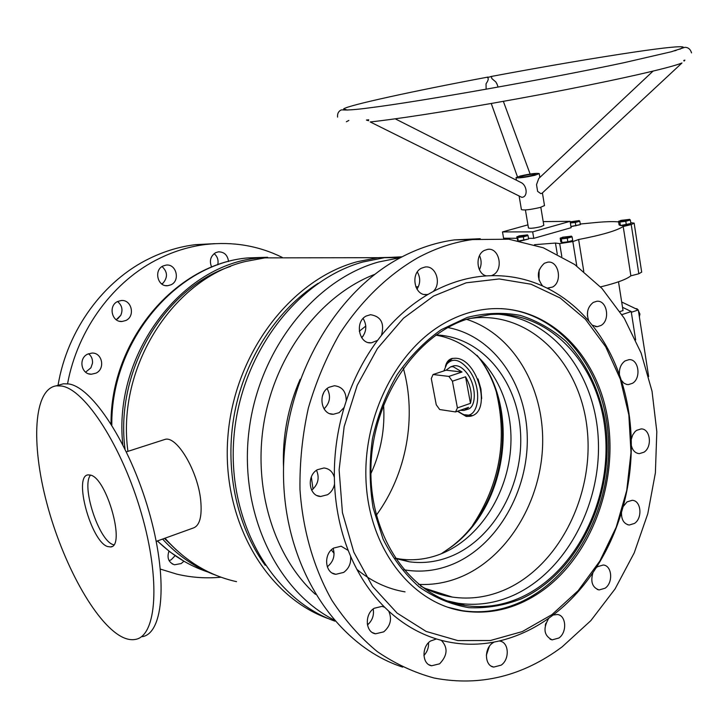 <?xml version="1.0" encoding="UTF-8"?>
<svg xmlns="http://www.w3.org/2000/svg" width="728" height="728" viewBox="0 0 728 728"><rect width="100%" height="100%" fill="white"/><g stroke="black" fill="none" stroke-linecap="round" stroke-linejoin="round"><path stroke-width="1.09" d="M457.484 411.265L466.284 416.48L470.27 416.279C492.874 412.221 477.331 357.894 455.282 358.258L452.279 358.413C448.812 359.268 446.519 361.925 445.409 366.402M329.284 618.955C266.503 597.315 221.139 520.211 227.9 436.518C234.316 352.816 291.6 279.015 357.53 261.643L377.932 257.685L401.583 257.075M127.937 451.351C116.143 366.612 173.992 277.85 245.973 261.379L264.874 257.876L292.611 257.83M236.536 581.663C208.954 575.52 185.103 561.033 165.01 538.201M176.24 549.858L164.446 538.401M125.034 449.049C114.624 370.607 164.528 287.788 230.585 266.393M215.697 575.165C195.623 567.858 177.914 555.828 162.59 539.075M403.321 368.122C416.962 416.889 406.661 473.837 376.349 515.178M383.574 404.686C385.185 428.665 380.962 451.642 370.898 473.619M122.814 444.626C112.795 353.599 182.71 263.481 259.741 257.885L287.369 257.839M300.154 379.288C287.815 407.425 282.273 436.918 283.538 467.776M418.4 286.705L415.806 286.914M402.111 256.802L384.584 257.666L363.063 261.953C297.224 279.898 240.222 354.063 233.852 437.974C227.145 521.867 272.299 599.144 334.935 621.157M395.404 558.494L409.373 561.807C423.851 563.709 438.038 561.743 451.961 555.901C494.985 537.683 524.005 483.556 520.475 431.759C517.244 379.934 481.39 336.727 436.145 334.944M395.195 558.185L400.154 559.049C414.55 560.96 428.674 559.022 442.524 553.253C483.792 535.872 512.348 485.358 510.938 435.562C509.727 385.758 478.396 342.024 435.854 335.153M418.573 584.393C433.497 585.139 448.039 582.455 462.207 576.339C508.817 555.983 541.587 500.1 542.66 443.434C543.825 386.777 512.994 334.143 466.566 319.328M403.803 569.751C420.684 572.727 437.264 570.761 453.553 563.872C497.834 544.899 528.428 490.681 527.272 437.082C526.298 383.483 493.375 335.945 447.838 327.564M420.402 585.849C430.521 591.618 441.132 595.358 452.234 597.06C470.506 599.69 488.388 597.115 505.878 589.325C559.259 565.328 593.866 495.277 587.314 430.439C581.208 365.529 533.724 313.804 476.631 317.726L468.759 318.627M447.092 600.855L457.976 603.23C476.995 606.015 495.595 603.321 513.777 595.149C566.302 571.253 601.492 504.031 598.298 439.421C595.395 374.793 553.799 319.346 498.607 314.223M467.54 319.01C414.669 335.344 371.025 401.392 370.889 470.825C370.361 540.294 413.004 598.07 465.074 605.532C484.156 608.308 502.811 605.578 521.057 597.333C576.33 572.09 612.03 499.044 605.214 431.567C598.871 364.027 549.713 310.201 490.481 314.487L467.54 319.01M521.339 598.816C581.071 571.544 617.426 489.343 604.559 418.081C598.225 387.487 585.403 361.934 566.093 341.414C552.388 329.42 537.137 320.748 520.338 315.397C502.957 312.175 485.257 312.849 467.24 317.426L441.177 329.693C424.615 341.432 409.946 356.411 397.17 374.629C385.876 394.339 377.632 415.715 372.436 438.766C369.205 462.198 369.424 485.221 373.1 507.835L383.119 539.211C392.711 558.212 404.741 574.146 419.21 586.995C434.698 597.752 451.269 604.65 468.905 607.689C486.732 608.471 504.204 605.514 521.339 598.816M447.465 607.152L461.861 610.61C481.909 613.613 501.501 610.774 520.647 602.083C575.912 576.676 612.494 505.287 608.344 437.346C604.531 369.387 559.614 311.875 501.101 308.617M441.186 553.799L451.833 546.573C507.98 505.314 520.684 407.052 476.986 355.291M442.151 553.216L450.559 547.356C506.47 506.206 519.992 409.063 477.686 356.165M472.763 525.134C499.645 484.257 507.543 440.158 496.478 392.829M457.821 411.147L462.253 413.914C478.542 422.377 483.847 389.061 468.732 369.797C460.205 359.441 452.889 357.539 446.81 364.091L443.88 370.925M448.029 362.362L452.47 358.376M465.511 410.001L467.294 409.373C476.667 407.871 476.631 385.685 467.058 373.364C462.599 367.558 458.176 365.037 453.781 365.802L452.534 366.211M478.032 378.96L480.899 388.907L481.69 398.58M472.172 415.597L465.074 414.787M448.894 376.403L462.016 372.008L453.162 366.685L450.714 366.812L446.073 370.197L433.051 374.52L431.285 378.587L436.254 404.786L439.685 409.527L455.555 411.939L457.411 407.917L452.416 381.199L448.894 376.403L433.051 374.52M460.205 410.31L464.246 410.446L468.586 407.361L455.555 411.939M457.411 407.917L470.47 403.348C472.426 394.976 470.789 386.122 465.547 376.767L452.416 381.199M470.47 403.348L465.547 376.767M462.016 372.008L446.073 370.197M163.391 439.921L165.147 439.357C176.95 435.799 197.925 471.189 200.71 500.391C202.211 516.853 199.59 526.107 192.838 528.164L156.229 541.368M61.653 386.031L56.265 385.84C33.57 389.189 30.885 443.361 46.81 503.166C62.553 562.971 95.022 622.74 121.64 636.754C126.663 639.348 131.277 640.231 135.481 639.393C156.657 636.035 160.824 580.125 141.369 513.304C122.149 446.482 85.058 389.416 61.653 386.031M90.518 475.093L88.124 474.884C73.109 475.703 91.018 541.441 107.544 546.546L110.638 546.956C125.871 546.546 106.798 478.132 90.518 475.093M90.563 475.102C81.026 485.74 98.644 540.276 113.04 544.59L113.714 544.817M142.36 636.672C163.718 633.224 168.113 577.377 148.739 510.738C129.593 444.098 92.392 387.26 68.796 383.956L63.363 383.793L59.086 385.03M638.984 314.341L639.93 314.023L639.375 316.889M636.336 309.018L637.055 308.781L637.683 309.655M638.438 310.856L639.93 314.023M635.462 308.599L637.055 308.781M520.265 241.041L527.8 239.212M518.218 240.64L517.69 237.51L523.323 236.855L528.028 235.526L527.263 234.807M528.028 235.526L528.61 238.984L519.328 240.85M523.905 240.322L523.323 236.855M517.717 240.549L516.789 236.837L517.69 237.51M517.28 236.582L516.825 236.809M520.447 236.891L527.509 234.898L519.082 235.881L517.189 236.882L520.447 236.891M570.952 226.645L579.506 224.843M570.361 222.959L575.311 222.486L579.807 221.212L578.969 220.557M579.807 221.212L580.352 224.606L570.925 226.472M575.857 225.88L575.311 222.486M570.315 222.695L577.513 221.567L579.206 220.63L570.17 221.831M620.201 225.425L620.22 225.434C621.667 225.817 624.369 225.525 628.328 224.57L629.938 223.787M630.348 219.983L630.894 223.505L620.411 225.525L619.865 222.004L625.78 221.303L630.348 219.983L629.365 219.31M626.335 224.834L625.78 221.303M620.411 225.525L619.091 224.888L618.545 221.376L619.865 222.004M619.237 221.021L618.545 221.376M622.777 221.358L628.018 220.347L629.62 219.383L620.775 220.42L619.155 221.394L622.777 221.358M562.007 242.524L569.997 241.559L571.762 240.722M572.09 236.846L572.681 240.458L567.867 241.86L561.898 242.533L561.306 238.921L567.276 238.238L572.09 236.846L571.171 236.09M567.867 241.86L567.276 238.238M561.898 242.533L560.769 241.814L560.187 238.211L561.306 238.921M560.815 237.883L560.187 238.211M564.236 238.274L569.633 237.237L571.462 236.191L562.535 237.219L560.687 238.265L564.236 238.274M532.496 175.366L535.353 174.265C533.651 173.837 529.456 174.374 522.768 175.858L519.883 176.959C521.576 177.386 525.771 176.858 532.496 175.366L535.353 174.265C533.651 173.837 529.456 174.374 522.768 175.858L519.883 176.959C521.576 177.386 525.771 176.858 532.496 175.366M525.425 209.964L528.455 227.964C530.166 228.638 534.352 228.192 541.022 226.626L543.816 225.307M527.927 224.852L502.502 231.923L532.678 231.877L570.097 221.33L543.206 221.612M620.001 311.557L623.032 310.556L618.509 281.809M622.522 307.307L631.212 311.539L621.976 314.614M631.212 311.539L635.653 339.921M621.685 302.002L638.301 309.955L648.648 376.567M638.301 309.955L631.331 312.276M600.536 286.896C616.288 283.101 626.408 279.416 630.876 275.83L638.829 273.764L641.687 272.108M528.501 238.329L533.76 238.347L571.125 227.7L570.097 221.33M502.502 231.923L503.576 238.22L517.026 238.284M503.658 238.693L503.576 238.22L505.642 238.866M534.498 244.699L555.455 243.052L559.686 243.607L572.836 241.578L578.624 239.512C601.674 235.089 616.534 230.758 623.204 226.517L631.221 224.552L634.143 223.132L630.766 222.713M618.627 221.894C612.512 221.339 603.721 221.658 592.264 222.868L580.261 224.024M555.455 243.052L557.266 254.036M559.686 243.607L561.807 256.465M572.836 241.578L576.803 266.011M578.624 239.512L583.765 271.326M623.204 226.517L630.876 275.83M631.221 224.552L638.829 273.764M532.678 231.877L533.76 238.347M486.14 89.225L486.04 83.766C488.47 80.28 488.87 78.169 487.232 77.423L491.473 76.631L491.819 78.569L495.823 81.927L496.996 84.093M653.071 71.107L538.793 178.433L536.518 184.657L537.628 191.373L540.813 193.63L541.96 193.339L681.99 62.981L678.487 64.255C660.806 70.061 606.706 82.064 541.514 94.349C476.358 106.625 409.245 117.445 374.62 121.467L370.215 121.94L521.821 197.334C528.264 197.061 527.09 185.13 520.966 182.51L520.384 182.209M366.402 120.047L368.468 120.739L368.696 119.783L366.402 120.047L368.696 119.783M684.875 60.124L683.747 60.497L684.875 60.124M684.684 60.479L684.074 61.043L683.747 60.497M676.266 50.369L675.093 50.705M372.727 107.416L370.288 107.717M519.173 196.314L521.412 209.582C523.96 210.456 530.257 209.737 540.294 207.425L544.508 205.551M534.953 175.239L539.221 173.601C536.673 172.955 530.384 173.755 520.365 175.976L516.025 177.641C518.545 178.287 524.861 177.486 534.953 175.239M161.598 283.856L162.981 283.183L161.834 284.029M175.139 555.655L171.253 559.723L169.133 560.687M183.911 561.206L181.19 563.572L174.483 564.782C168.605 562.507 166.757 557.957 168.951 551.132M88.534 353.735C91.473 356.101 92.793 359.25 92.502 363.181L90.9 367.84L85.604 372.154M96.06 373.118L91.355 374.238C81.227 374.583 78.16 358.404 87.588 354.163L91.983 353.071C102.239 352.489 105.524 368.759 96.06 373.118M117.517 301.556C121.976 305.196 123.078 309.764 120.803 315.26L116.252 319.747M125.917 320.466L122.086 321.485C111.803 322.495 108.035 305.696 117.645 301.492L121.185 300.528C131.586 299.29 135.563 316.17 125.917 320.466M171.025 284.775L167.768 285.695C157.63 287.087 153.544 270.088 163.054 265.984L166.057 265.11C176.285 263.518 180.562 280.58 171.025 284.775M211.666 267.14C209.127 260.961 210.465 256.138 215.661 252.661L218.446 251.833C224.288 251.888 227.646 255.119 228.537 261.516M58.04 385.33C67.313 329.575 103.958 280.244 149.932 258.267C164.71 251.114 179.88 246.574 195.45 244.663L214.669 243.662M67.549 383.774C77.75 328.537 114.305 280.098 159.778 258.249C174.693 251.005 190.008 246.41 205.715 244.471C232.969 241.405 258.476 245.709 282.236 257.394M221.012 577.204C206.188 578.605 191.455 577.586 176.84 574.146L160.406 569.096M162.071 266.548C167.595 271.79 167.904 277.332 162.981 283.183M214.132 253.635C217.526 256.529 218.719 260.26 217.718 264.837M90.9 367.84L92.502 363.181M117.709 318.882L120.803 315.26M551.951 614.623L578.141 590.681L599.836 561.06L616.225 527.163L626.735 490.481L630.994 452.543L628.846 414.914L620.329 379.133L605.687 346.746L585.394 319.228L560.178 297.979L531.021 284.22L499.18 278.951L466.157 282.81L433.642 296.014L403.467 318.227L377.441 348.503L357.221 385.312L344.153 426.599L339.121 469.906L342.433 512.612L353.826 552.161L372.472 586.258L397.097 613.094L426.117 631.422L457.803 640.585L490.417 640.513L522.285 631.586L551.951 614.623M548.785 618.227L553.116 615.042C568.295 603.403 581.572 589.261 592.965 572.59L596.123 567.831C607.034 550.759 615.497 532.241 621.503 512.294L623.123 506.633C628.582 486.504 631.303 466.084 631.312 445.372L631.231 439.53C630.639 418.891 627.327 399.117 621.266 380.225L619.473 374.938C612.858 356.338 603.776 339.758 592.228 325.198L588.888 321.166C576.858 307.125 562.944 296.123 547.165 288.161L542.66 286.022C526.544 278.788 509.491 275.339 491.5 275.666L486.413 275.894C468.322 277.095 450.541 282.327 433.078 291.582L428.182 294.321C410.92 304.45 395.34 318.136 381.463 335.381C384.684 323.332 381.035 316.434 370.516 314.696L366.202 316.025C354.481 321.74 358.877 344.317 371.371 342.833L377.632 340.34C364.264 358.276 353.79 378.514 346.209 401.037C346.273 391.746 342.324 386.65 334.37 385.749L328.992 387.287C317.399 393.184 320.993 414.96 333.388 414.268L339.139 412.667L344.18 407.425C337.346 430.284 334.07 453.599 334.352 477.368C332.687 471.689 329.22 468.559 323.942 467.986L317.372 469.715C306.27 475.712 308.818 496.269 320.648 496.487L327.6 494.703C331.295 492.283 333.606 488.725 334.543 484.038C335.644 507.68 340.204 529.82 348.221 550.45L341.141 546.209L333.642 548.075C323.205 554.081 324.852 573.355 335.845 574.301L343.689 572.408C349.012 568.422 351.305 563.017 350.568 556.183C359.286 576.276 370.67 593.302 384.712 607.279L381.991 606.369L374.11 608.299C364.346 614.268 365.401 632.477 375.557 633.797L383.747 631.849C390.536 625.889 392.192 618.973 388.716 611.111C403.203 624.269 419.11 633.551 436.454 638.947L430.494 641.031C421.321 646.91 422.113 664.391 431.595 665.774L439.612 663.818C447.547 655.5 448.13 647.683 441.359 640.358C458.84 644.862 476.44 645.436 494.157 642.06L492.619 643.006C483.883 648.766 484.684 665.856 493.72 667.076L501.183 665.146C509.909 659.268 508.981 642.187 499.845 641.104L499.135 641.004C516.716 636.827 533.269 629.229 548.785 618.227C542.797 628.482 543.916 635.699 552.152 639.876L558.895 638.019C567.34 632.295 566.248 615.297 557.366 614.496L553.116 615.042M443.843 323.496C395.158 351.124 361.306 419.929 366.321 485.804C371.116 551.742 413.286 603.494 463.236 611.056C491.473 614.987 518.036 608.071 542.924 590.326C592.264 554.572 618.755 481.081 607.389 416.953C596.278 352.825 547.183 304.486 489.625 308.863C473.992 310.119 458.731 314.996 443.843 323.496M592.228 325.198L597.233 326.69L601.01 325.462C610.574 320.238 607.034 299.845 596.769 301.274L593.202 302.457C587.46 307.134 586.022 313.377 588.888 321.166M549.039 288.206L547.192 288.161L552.597 287.041C562.835 281.745 558.649 260.315 547.693 262.171L544.362 263.272C536.982 270.124 536.409 277.705 542.66 286.022M491.5 275.666L493.056 274.957C503.967 269.524 499.262 247.22 487.596 249.358L484.293 250.459C474.884 255.009 476.485 273.992 486.413 275.894M433.078 291.582C441.969 283.865 435.899 265.147 425.043 267.039L421.439 268.213C409.955 273.719 414.687 296.46 426.854 294.549L428.182 294.321M592.965 572.59C590.308 581.827 592.365 587.614 599.117 589.953L605.114 588.206C613.431 582.646 612.048 565.438 603.221 565.01L597.424 566.721L596.123 567.831M621.503 512.294C621.284 519.655 623.86 523.905 629.22 525.034L634.507 523.414C642.879 518.008 641.095 500.318 632.15 500.318L627.045 501.883L623.123 506.633M631.312 445.372C632.577 450.486 635.253 453.244 639.339 453.644L644.007 452.179C652.606 446.883 650.322 428.474 641.086 428.929L636.6 430.357L634.971 431.731L632.75 434.862L631.231 439.53M621.266 380.225L623.896 383.156L626.617 384.42L628.373 384.611L632.532 383.274C641.541 378.041 638.656 358.704 628.974 359.65L625.006 360.942C620.811 364.082 618.973 368.75 619.473 374.938M562.18 646.828L590.836 620.638L615.087 588.897L634.234 552.843L647.784 513.75L655.382 472.909L656.82 431.631L652.033 391.236L641.113 353.025L624.278 318.318L601.929 288.397L574.674 264.501L543.306 247.775L508.863 239.212L472.599 239.558C453.926 242.087 435.599 248.193 417.599 257.876C387.86 275.048 361.006 300.973 339.639 333.843C326.49 356.856 316.07 381.581 308.372 407.989C302.411 434.98 299.618 462.171 299.981 489.562C302.775 530.239 313.823 568.259 331.859 600.254C345.026 620.374 360.187 637.5 377.341 651.642C395.34 663.881 414.323 672.69 434.298 678.059C480.089 686.695 522.713 676.285 562.18 646.828M480.262 238.72L454.527 239.885C436.026 242.379 417.863 248.385 400.045 257.894C332.714 293.548 282.309 384.002 283.511 475.803C284.493 567.658 336.2 645.636 402.675 667.112M587.423 315.906L587.651 311.193M538.975 280.144L539.157 269.961M479.424 269.779C481.645 265.074 481.672 260.36 479.506 255.637M416.971 289.207C420.475 283.547 420.602 277.805 417.335 271.99M361.743 337.81C366.63 331.677 367.085 325.234 363.117 318.473M324.042 408.881C330.057 402.857 331.085 396.105 327.127 388.597M311.648 490.19C318.109 484.702 319.729 478.059 316.534 470.27M327.281 566.784C333.288 561.925 335.253 555.792 333.178 548.384M367.458 624.933C372.299 620.675 374.219 615.351 373.209 608.963M423.905 655.509C427.245 651.915 428.792 647.647 428.537 642.715M486.35 655.227L489.307 646.464M545.272 625.27L545.882 623.214M381.463 335.381L377.632 340.34M346.209 401.037L344.18 407.425M334.352 477.368L334.543 484.038M348.221 550.45L350.568 556.183M384.712 607.279L388.716 611.111M436.454 638.947L441.359 640.358M494.157 642.06L499.135 641.004M265.183 565.292C236.191 525.47 224.242 467.785 234.589 412.949C245.136 358.14 277.213 309.455 318.145 283.301M207.726 571.962C189.062 565.738 172.299 555.391 157.448 540.931M111.812 425.116C110.802 340.476 177.022 263.49 248.084 257.903L267.576 257.266M365.793 326.053L359.286 331.267M331.376 549.886L334.088 553.435M384.584 257.666L400.573 257.612L378.596 261.989C315.188 279.516 259.332 348.767 249.122 429.884C238.675 510.965 275.866 590.126 333.779 619.819M363.19 336.036L361.552 337.519M323.56 393.111L322.404 396.005M311.329 476.967L313.022 489.116M356.884 569.378C371.462 581.454 387.514 588.952 405.041 591.864M433.915 592.246L436.163 591.919M374.811 274.329C322.331 294.458 277.441 351.224 264.692 418.464C251.97 485.694 273.118 556.001 315.47 594.385M367.258 623.696L368.495 624.042M377.932 257.685L264.874 257.876M472.099 415.624L470.27 416.279M184.029 561.27L170.134 552.033L157.303 540.986M259.741 257.885L248.084 257.903C176.149 263.627 110.41 340.103 111.038 423.869M400.154 559.049L409.373 561.807M425.106 588.379L452.234 597.06M457.976 603.23L465.074 605.532M435.353 591.664L433.242 591.991M451.833 546.573L450.559 547.356M373.318 633.06L373.883 633.16M446.81 364.091L448.494 361.698M450.714 366.812L453.781 365.802M165.147 439.357L126.399 451.851M63.363 383.793L56.265 385.84M111.921 546.491L110.638 546.956M619.21 221.039L618.609 221.348M560.797 237.901L560.269 238.183M540.822 207.28L543.825 225.352M634.143 223.132L641.696 272.172M348.876 120.439L346.382 121.767M680.908 63.436L680.425 63.609M496.815 83.574L498.107 87.096M503.357 101.347L530.13 174.047M675.238 50.278L674.638 50.842M395.222 118.819L520.966 182.51M691.536 52.898C690.462 49.258 688.251 47.393 684.893 47.311L671.316 51.761L624.16 62.663C548.866 78.76 419.947 101.538 370.042 107.771C340.677 111.73 343.152 108.882 340.495 110.319C338.229 111.757 337.273 114.023 337.601 117.117M490.672 76.567C546.319 66.184 594.985 57.894 636.672 51.715C665.674 47.493 681.199 45.964 683.246 47.12L680.07 49.176M544.517 205.614L542.415 192.911M539.858 177.432L539.221 173.601M516.461 180.226L516.034 177.687M347.283 110.055L343.616 108.927C347.975 105.278 414.514 90.827 487.997 77.068M491.245 103.494L517.462 176.831M174.483 564.782L172.254 563.909M91.355 374.238L88.643 373.783M122.086 321.485L119.711 321.276M167.768 285.695L165.738 285.631M195.45 244.663L205.715 244.471M463.236 611.056L461.861 610.61M595.513 326.599L597.233 326.69M424.424 294.458L426.854 294.549M368.495 342.588L371.371 342.833M330.075 413.722L333.388 414.268M317.153 495.586L320.648 496.487M332.487 573.173L335.845 574.301M372.536 632.641L375.557 633.797M428.947 664.737L431.595 665.774M491.391 666.22L493.72 667.076M550.086 639.193L552.152 639.876M597.233 589.434L599.117 589.953M627.463 524.651L629.22 525.034M637.646 453.38L639.339 453.644M626.699 384.439L628.373 384.611M472.599 239.558L454.527 239.885"/></g></svg>
